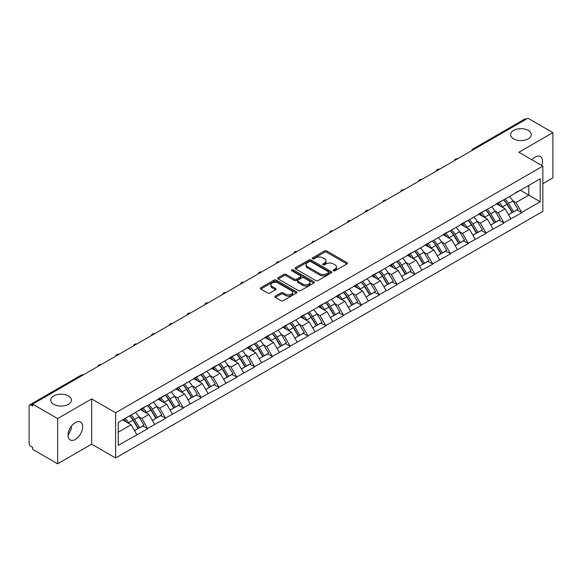 <?xml version="1.0" encoding="UTF-8"?>
<svg xmlns="http://www.w3.org/2000/svg" width="582" height="582" viewBox="0 0 582 582"><rect width="100%" height="100%" fill="white"/><g stroke="black" fill="none" stroke-linecap="round" stroke-linejoin="round"><path stroke-width="0.87" d="M68.37 395.898A10.331 5.965 0 0 0 57.116 394.611A10.331 5.965 0 0 0 50.736 400.118A10.331 5.965 0 0 0 53.762 404.337A10.331 5.965 0 0 0 65.024 405.632A10.331 5.965 0 0 0 71.397 400.118A10.331 5.965 0 0 0 68.37 395.898M528.238 130.397A10.331 5.965 0 0 0 516.976 129.109A10.331 5.965 0 0 0 510.603 134.617A10.331 5.965 0 0 0 513.63 138.836A10.331 5.965 0 0 0 524.884 140.131A10.331 5.965 0 0 0 531.264 134.617A10.331 5.965 0 0 0 528.238 130.397M333.442 270.783A1.106 0.64 0 0 0 335.014 270.783L346.923 263.908A1.586 0.917 0 0 0 347.389 263.26A1.586 0.917 0 0 0 346.923 262.613L326.749 250.966A1.586 0.917 0 0 0 324.509 250.966L312.599 257.841A1.106 0.64 0 0 0 312.279 258.299A1.106 0.64 0 0 0 312.599 258.75A1.106 0.64 0 0 0 314.171 258.75L315.713 257.862A5.071 2.925 0 0 1 322.886 257.862L324.567 258.83A5.071 2.925 0 0 1 326.051 260.903A5.071 2.925 0 0 1 324.567 262.969L323.025 263.857A1.106 0.64 0 0 0 322.697 264.315A1.106 0.64 0 0 0 323.025 264.766A1.106 0.64 0 0 0 324.596 264.766L326.131 263.879A5.071 2.925 0 0 1 333.304 263.879L334.985 264.846A5.071 2.925 0 0 1 336.469 266.92A5.071 2.925 0 0 1 334.985 268.986L333.442 269.881A1.106 0.64 0 0 0 333.122 270.332A1.106 0.64 0 0 0 333.442 270.783L333.442 269.881M71.222 426.373L71.397 428.694L68.036 435.562M75.34 422.532A10.331 5.965 -60 0 1 80.505 422.023A10.331 5.965 -60 0 1 82.091 430.302A10.331 5.965 -60 0 1 75.34 439.403A10.331 5.965 -60 0 1 70.175 439.919A10.331 5.965 -60 0 1 68.589 431.64A10.331 5.965 -60 0 1 75.34 422.532M531.926 159.817A10.331 5.965 -60 0 1 535.207 157.031A10.331 5.965 -60 0 1 540.372 156.522A10.331 5.965 -60 0 1 541.733 165.477M275.315 296.129A1.586 0.917 0 0 0 274.85 296.776A1.586 0.917 0 0 0 275.315 297.424L280.975 300.69A1.586 0.917 0 0 0 283.216 300.69L296.434 293.059A1.586 0.917 0 0 0 296.9 292.411A1.586 0.917 0 0 0 296.434 291.764L276.268 280.117A1.586 0.917 0 0 0 274.027 280.117L260.801 287.748A1.586 0.917 0 0 0 260.336 288.396A1.586 0.917 0 0 0 260.801 289.043L267.633 292.993A1.586 0.917 0 0 0 269.881 292.993L275.533 289.727A1.586 0.917 0 0 0 275.999 289.079A1.586 0.917 0 0 0 275.533 288.432L272.15 286.475A4.241 2.444 0 0 1 270.906 284.743A4.241 2.444 0 0 1 273.525 282.481A4.241 2.444 0 0 1 278.145 283.012L291.422 290.68A4.241 2.444 0 0 1 292.666 292.411A4.241 2.444 0 0 1 290.047 294.667A4.241 2.444 0 0 1 285.427 294.143L283.216 292.862A1.586 0.917 0 0 0 280.975 292.862L275.315 296.129L275.315 297.424L280.975 294.179L280.975 292.862M91.665 398.932L57.64 418.574L32.636 404.141L527.896 118.204L552.9 132.638L518.875 152.28L542.853 166.125L115.636 412.776L91.665 398.932L91.665 444.153L115.636 457.99L115.636 412.776M315.822 280.568A1.586 0.917 0 0 0 318.063 280.568L331.289 272.936A1.586 0.917 0 0 0 331.755 272.289A1.586 0.917 0 0 0 331.289 271.641L311.115 259.994A1.586 0.917 0 0 0 308.875 259.994L295.649 267.633A1.586 0.917 0 0 0 295.19 268.273A1.586 0.917 0 0 0 295.649 268.92L315.822 280.568M292.229 271.023A1.106 0.64 0 0 1 293.357 271.183L293.357 269.859L313.865 281.703A1.586 0.917 0 0 1 314.324 282.35A1.586 0.917 0 0 1 313.865 282.998L300.639 290.629A1.586 0.917 0 0 1 298.399 290.629L278.225 278.982L283.885 275.744L283.885 274.42L278.225 277.687A1.586 0.917 0 0 0 277.76 278.334A1.586 0.917 0 0 0 278.225 278.982L278.225 277.687M283.885 275.744A1.586 0.917 0 0 1 286.126 275.744L286.126 274.42A1.586 0.917 0 0 0 283.885 274.42M286.126 274.42L294.31 279.149A1.586 0.917 0 0 0 296.551 279.149L300.305 276.981A1.586 0.917 0 0 0 300.77 276.334A1.586 0.917 0 0 0 300.305 275.686L291.786 270.768A1.106 0.64 0 0 1 291.458 270.317A1.106 0.64 0 0 1 292.142 269.721A1.106 0.64 0 0 1 293.357 269.859M115.636 457.99L542.853 211.346L542.853 166.125M129.648 415.832A10.818 6.249 -120 0 1 133.351 420.16L138.392 428.483L142.786 425.944L147.661 428.759L141.957 418.48L138.792 416.654M147.661 428.759L118.262 445.339L118.262 422.401L540.227 178.783L540.227 201.721L521.676 212.43L515.965 202.543L512.807 200.717M503.656 199.895A10.818 6.249 -120 0 1 507.358 204.224L512.4 212.546L516.801 210.007L521.676 212.43M521.676 212.823L503.867 222.717L498.156 212.823L494.991 210.997M485.846 210.175A10.818 6.249 -120 0 1 489.549 214.503L494.591 222.833L498.985 220.294L503.867 222.717M503.867 223.11L486.057 232.996L480.346 223.11L477.182 221.284M468.037 220.462A10.818 6.249 -120 0 1 471.74 224.79L476.782 233.113L481.176 230.574L486.057 232.996M486.057 233.389L468.248 243.276L462.537 233.389L459.373 231.563M450.228 230.741A10.818 6.249 -120 0 1 453.931 235.07L458.972 243.4L463.367 240.861L468.248 243.276M468.248 243.676L450.432 253.563L444.728 243.676L441.563 241.85M432.419 241.028A10.818 6.249 -120 0 1 436.122 245.357L441.163 253.679L445.557 251.14L450.432 253.563M450.432 253.956L432.622 263.842L426.919 253.956L423.754 252.13M414.61 251.308A10.818 6.249 -120 0 1 418.312 255.636L423.354 263.959L427.748 261.427L432.622 263.842M432.622 264.243L414.813 274.129L409.11 264.243L405.945 262.417M396.8 261.587A10.818 6.249 -120 0 1 400.503 265.923L405.545 274.246L409.939 271.707L414.813 274.129M414.813 274.522L397.004 284.409L391.293 274.522L388.136 272.696M378.984 271.874A10.818 6.249 -120 0 1 382.694 276.203L387.736 284.525L392.13 281.986L397.004 284.409M397.004 284.802L379.195 294.688L373.484 284.802L370.327 282.976M361.175 282.154A10.818 6.249 -120 0 1 364.878 286.482L369.919 294.812L374.321 292.273L379.195 294.688M379.195 295.089L361.386 304.975L355.675 295.089L352.51 293.263M343.365 292.44A10.818 6.249 -120 0 1 347.068 296.769L352.11 305.092L356.504 302.553L361.386 304.975M361.386 305.368L343.576 315.255L337.866 305.368L334.701 303.542M325.556 302.72A10.818 6.249 -120 0 1 329.259 307.049L334.301 315.371L338.695 312.84L343.576 315.255M343.576 315.655L325.767 325.542L320.056 315.655L316.892 313.829M307.747 313A10.818 6.249 -120 0 1 311.45 317.336L316.492 325.658L320.886 323.119L325.767 325.542M325.767 325.935L307.951 335.821L302.247 325.935L299.083 324.109M289.938 323.286A10.818 6.249 -120 0 1 293.641 327.615L298.682 335.938L303.077 333.399L307.951 335.821M307.951 336.214L290.142 346.101L284.438 336.214L281.273 334.388M272.129 333.566A10.818 6.249 -120 0 1 275.832 337.895L280.873 346.225L285.267 343.686L290.142 346.101M290.142 346.501L272.332 356.388L266.629 346.501L263.464 344.675M254.319 343.853A10.818 6.249 -120 0 1 258.022 348.182L263.064 356.504L267.458 353.965L272.332 356.388M272.332 356.781L254.523 366.667L248.812 356.781L245.655 354.955M236.503 354.132A10.818 6.249 -120 0 1 240.213 358.461L245.255 366.784L249.649 364.252L254.523 366.667M254.523 367.067L236.714 376.954L231.003 367.067L227.846 365.241M218.694 364.412A10.818 6.249 -120 0 1 222.397 368.748L227.438 377.071L231.84 374.532L236.714 376.954M236.714 377.347L218.905 387.234L213.194 377.347L210.029 375.521M200.885 374.699A10.818 6.249 -120 0 1 204.588 379.028L209.629 387.35L214.023 384.811L218.905 387.234M218.905 387.627L201.096 397.521L195.385 387.627L192.22 385.801M183.075 384.978A10.818 6.249 -120 0 1 186.778 389.307L191.82 397.637L196.214 395.098L201.096 397.521M201.096 397.913L183.286 407.8L177.575 397.913L174.411 396.087M165.266 395.265A10.818 6.249 -120 0 1 168.969 399.594L174.011 407.917L178.405 405.378L183.286 407.8M183.286 408.193L165.47 418.08L159.766 408.193L156.602 406.367M147.457 405.545A10.818 6.249 -120 0 1 151.16 409.873L156.202 418.203L160.596 415.664L165.47 418.08M165.47 418.48L147.661 428.367M141.615 408.528L147.661 405.428M141.957 418.48L148.919 414.457L140.131 409.379M154.63 424.343L148.919 414.457M159.424 398.241L165.47 395.142M159.766 408.193L166.728 404.177L157.94 399.099M172.439 414.064L166.728 404.177M177.234 387.961L183.286 384.862M177.575 397.913L184.538 393.89L175.749 388.82M190.249 403.777L184.538 393.89M195.043 377.674L201.096 374.575M195.385 387.627L202.347 383.611L193.559 378.533M208.058 393.497L202.347 383.611M212.852 367.395L218.905 364.296M213.194 377.347L220.156 373.324L211.368 368.253M225.867 383.211L220.156 373.324M230.661 357.108L236.714 354.016M231.003 367.067L237.973 363.044L229.177 357.966M243.676 372.931L237.973 363.044M248.47 346.828L254.523 343.729M248.812 356.781L255.782 352.765L246.986 347.687M261.485 362.651L255.782 352.765M266.28 336.549L272.332 333.45M266.629 346.501L273.591 342.478L264.795 337.4M279.295 352.365L273.591 342.478M284.096 326.262L290.142 323.163M284.438 336.214L291.4 332.198L282.612 327.12M297.111 342.085L291.4 332.198M301.905 315.982L307.951 312.883M302.247 325.935L309.209 321.911L300.421 316.841M314.92 331.798L309.209 321.911M319.714 305.695L325.767 302.604M320.056 315.655L327.019 311.632L318.23 306.554M332.729 321.519L327.019 311.632M337.524 295.416L343.576 292.317M337.866 305.368L344.828 301.345L336.04 296.274M350.539 311.239L344.828 301.345M355.333 285.136L361.386 282.037M355.675 295.089L362.637 291.065L353.849 285.988M368.348 300.952L362.637 291.065M373.142 274.85L379.195 271.75M373.484 284.802L380.453 280.786L371.658 275.708M386.157 290.673L380.453 280.786M390.951 264.57L397.004 261.471M391.293 274.522L398.263 270.499L389.467 265.428M403.966 280.386L398.263 270.499M408.76 254.283L414.813 251.191M409.11 264.243L416.072 260.219L407.276 255.142M421.775 270.106L416.072 260.219M426.577 244.004L432.622 240.904M426.919 253.956L433.881 249.933L425.093 244.862M439.592 259.819L433.881 249.933M444.386 233.724L450.432 230.625M444.728 243.676L451.69 239.653L442.902 234.575M457.401 249.54L451.69 239.653M462.195 223.437L468.248 220.338M462.537 233.389L469.499 229.373L460.711 224.296M475.21 239.26L469.499 229.373M480.005 213.157L486.057 210.058M480.346 223.11L487.309 219.087L478.52 214.016M493.019 228.973L487.309 219.087M497.814 202.871L503.867 199.772M498.156 212.823L505.118 208.807L496.33 203.729M510.829 218.694L505.118 208.807M526.186 119.194L474.468 149.057M473.741 149.472A2.423 1.397 120 0 1 474.352 148.985A2.423 1.397 60 0 0 473.144 148.868L524.862 119.012A2.423 1.397 60 0 1 526.07 119.128M515.623 192.591L521.676 189.492M515.965 202.543L528.812 195.13L528.812 185.374L540.227 178.783M520.359 190.249L540.227 201.721M542.853 183.657L552.9 177.859L552.9 132.638M57.64 418.574L57.64 463.796L32.636 449.362L32.636 447.383L30.81 446.329A2.423 1.397 -120 0 1 29.1 443.36L29.1 406.054A2.423 1.397 -120 0 1 29.602 404.941A2.423 1.397 -120 0 1 30.81 405.065L32.636 406.12L32.636 404.141M57.64 463.796L91.665 444.153M118.262 432.157L131.11 424.736L122.657 419.862M136.814 434.623L131.11 424.736M507.111 204.42L507.679 204.748M489.302 214.7L489.869 215.027M471.493 224.979L472.053 225.307M453.684 235.266L454.244 235.594M435.867 245.546L436.435 245.873M418.058 255.833L418.625 256.16M400.249 266.112L400.816 266.44M382.439 276.399L383.007 276.719M364.63 286.679L365.198 287.006M346.821 296.958L347.389 297.286M329.012 307.245L329.572 307.572M311.203 317.525L311.763 317.852M293.386 327.812L293.954 328.132M275.577 338.091L276.144 338.418M257.768 348.371L258.335 348.698M239.959 358.658L240.526 358.985M222.149 368.937L222.717 369.264M204.34 379.224L204.908 379.551M186.531 389.503L187.091 389.831M168.722 399.783L169.282 400.11M150.905 410.07L151.473 410.397M133.096 420.349L133.664 420.677M333.886 270.943L334.985 270.303A5.071 2.925 0 0 0 336.469 268.237L336.469 266.92M326.051 260.903L326.051 262.22A5.071 2.925 0 0 1 324.567 264.286L323.468 264.926M346.901 263.922L326.749 252.29A1.586 0.917 0 0 0 324.509 252.29L313.043 258.903M331.267 272.943L311.115 261.311A1.586 0.917 0 0 0 308.875 261.311L295.671 268.935L295.649 267.633M328.488 272.74A1.106 0.64 0 0 0 328.808 272.289A1.106 0.64 0 0 0 328.488 271.838L310.781 261.609A1.106 0.64 0 0 0 309.209 261.609L307.587 262.547A5.071 2.925 0 0 0 306.103 264.621A5.071 2.925 0 0 0 307.587 266.694L319.693 273.678A5.071 2.925 0 0 0 326.858 273.678L328.488 272.74L328.488 274.057A1.106 0.64 0 0 0 328.808 273.605L328.808 272.289M306.103 264.621L306.103 265.938A5.071 2.925 0 0 0 307.587 268.011L307.587 266.694M328.488 274.057L326.858 274.995A5.071 2.925 0 0 1 319.693 274.995L307.587 268.011M286.126 275.744L294.31 280.466A1.586 0.917 0 0 0 296.551 280.466L300.305 278.298A1.586 0.917 0 0 0 300.77 277.65L300.77 276.334M293.357 271.183L313.844 283.005M302.793 284.045A4.241 2.444 0 0 0 307.42 284.576A4.241 2.444 0 0 0 310.031 282.314A4.241 2.444 0 0 0 308.795 280.582L304.11 277.883A1.586 0.917 0 0 0 301.869 277.883L298.115 280.051A1.586 0.917 0 0 0 297.657 280.699A1.586 0.917 0 0 0 298.115 281.346L302.793 284.045L302.793 285.362A4.241 2.444 0 0 0 307.42 285.893A4.241 2.444 0 0 0 310.031 283.638L310.031 282.314M297.657 280.699L297.657 282.015A1.586 0.917 0 0 0 298.115 282.663L298.115 281.346M302.793 285.362L298.115 282.663M292.666 292.411L292.666 293.728A4.241 2.444 0 0 1 290.047 295.991A4.241 2.444 0 0 1 285.427 295.46L283.216 294.179A1.586 0.917 0 0 0 280.975 294.179M270.906 284.743L270.906 286.06A4.241 2.444 0 0 0 272.15 287.792L272.15 286.475M275.519 289.734L272.15 287.792M296.434 291.764L296.434 293.059L276.268 281.433A1.586 0.917 0 0 0 274.027 281.433L260.823 289.058M509.454 196.549A13.241 7.646 60 0 1 512.924 200.914L508.53 203.453A13.241 7.646 -120 0 0 505.06 199.088M508.53 203.453L513.571 211.775L517.965 209.236L512.924 200.914M512.4 212.546L513.571 211.775M516.801 210.007L517.965 209.236M497.486 203.06A10.818 6.249 60 0 1 500.469 206.123M499.181 202.478A13.241 7.646 60 0 1 502.652 206.843L503.146 207.665M508.559 214.765L512.087 212.634L507.046 204.304A13.241 7.646 -120 0 0 503.576 199.946M512.087 212.634L508.515 214.693M491.644 206.828A13.241 7.646 60 0 1 495.115 211.193L490.721 213.732A13.241 7.646 -120 0 0 487.25 209.367M490.721 213.732L495.762 222.055L500.156 219.516L495.115 211.193M494.591 222.833L495.762 222.055M498.985 220.294L500.156 219.516M479.677 213.347A10.818 6.249 60 0 1 482.66 216.402M481.365 212.765A13.241 7.646 60 0 1 484.835 217.13L485.337 217.944M490.75 225.052L494.278 222.913L489.236 214.591A13.241 7.646 -120 0 0 485.766 210.226M494.278 222.913L490.706 224.972M473.835 217.115A13.241 7.646 60 0 1 477.305 221.48L472.904 224.012A13.241 7.646 -120 0 0 469.441 219.654M472.904 224.012L477.946 232.342L482.347 229.803L477.305 221.48M476.782 233.113L477.946 232.342M481.176 230.574L482.347 229.803M461.868 223.626A10.818 6.249 60 0 1 464.851 226.689M463.556 223.044A13.241 7.646 60 0 1 467.026 227.409L467.528 228.231M472.94 235.332L476.462 233.193L471.42 224.87A13.241 7.646 -120 0 0 467.957 220.505M476.462 233.193L472.897 235.252M456.026 227.395A13.241 7.646 60 0 1 459.496 231.76L455.095 234.299A13.241 7.646 -120 0 0 451.625 229.934M455.095 234.299L460.136 242.621L464.538 240.082L459.496 231.76M458.972 243.4L460.136 242.621M463.367 240.861L464.538 240.082M444.059 233.906A10.818 6.249 60 0 1 447.041 236.969M445.747 233.331A13.241 7.646 60 0 1 449.217 237.689L449.711 238.511M455.131 245.611L458.652 243.48L453.611 235.157A13.241 7.646 -120 0 0 450.141 230.792M458.652 243.48L455.088 245.539M438.21 237.682A13.241 7.646 60 0 1 441.68 242.039L437.286 244.578A13.241 7.646 -120 0 0 433.816 240.213M437.286 244.578L442.327 252.901L446.721 250.369L441.68 242.039M441.163 253.679L442.327 252.901M445.557 251.14L446.721 250.369M426.25 244.193A10.818 6.249 60 0 1 429.232 247.255M427.937 243.611A13.241 7.646 60 0 1 431.408 247.976L431.902 248.798M437.322 255.898L440.843 253.759L435.802 245.437A13.241 7.646 -120 0 0 432.331 241.072M440.843 253.759L437.278 255.818M420.4 247.961A13.241 7.646 60 0 1 423.871 252.326L419.477 254.865A13.241 7.646 -120 0 0 416.006 250.5M419.477 254.865L424.518 263.188L428.912 260.649L423.871 252.326M423.354 263.959L424.518 263.188M427.748 261.427L428.912 260.649M408.44 254.472A10.818 6.249 60 0 1 411.423 257.535M410.128 253.89A13.241 7.646 60 0 1 413.598 258.255L414.093 259.077M419.513 266.178L423.034 264.046L417.992 255.716A13.241 7.646 -120 0 0 414.522 251.359M423.034 264.046L419.469 266.105M402.591 258.241A13.241 7.646 60 0 1 406.061 262.606L401.667 265.145A13.241 7.646 -120 0 0 398.197 260.78M401.667 265.145L406.709 273.467L411.103 270.928L406.061 262.606M405.545 274.246L406.709 273.467M409.939 271.707L411.103 270.928M390.631 264.759A10.818 6.249 60 0 1 393.614 267.815M392.319 264.177A13.241 7.646 60 0 1 395.789 268.542L396.284 269.357M401.704 276.465L405.225 274.326L400.183 266.003A13.241 7.646 -120 0 0 396.713 261.638M405.225 274.326L401.66 276.385M384.782 268.528A13.241 7.646 60 0 1 388.252 272.893L383.858 275.424A13.241 7.646 -120 0 0 380.388 271.067M383.858 275.424L388.9 283.754L393.294 281.215L388.252 272.893M387.736 284.525L388.9 283.754M392.13 281.986L393.294 281.215M372.815 275.039A10.818 6.249 60 0 1 375.805 278.101M374.51 274.457A13.241 7.646 60 0 1 377.98 278.822L378.475 279.644M383.894 286.744L387.416 284.605L382.374 276.283A13.241 7.646 -120 0 0 378.904 271.918M387.416 284.605L383.851 286.671M366.973 278.807A13.241 7.646 60 0 1 370.443 283.172L366.049 285.711A13.241 7.646 -120 0 0 362.579 281.346M366.049 285.711L371.09 294.034L375.485 291.495L370.443 283.172M369.919 294.812L371.09 294.034M374.321 292.273L375.485 291.495M355.005 285.318A10.818 6.249 60 0 1 357.988 288.381M356.701 284.743A13.241 7.646 60 0 1 360.171 289.101L360.665 289.923M366.078 297.024L369.606 294.892L364.565 286.57A13.241 7.646 -120 0 0 361.095 282.205M369.606 294.892L366.034 296.951M349.164 289.094A13.241 7.646 60 0 1 352.634 293.452L348.24 295.991A13.241 7.646 -120 0 0 344.77 291.633M348.24 295.991L353.281 304.313L357.675 301.782L352.634 293.452M352.11 305.092L353.281 304.313M356.504 302.553L357.675 301.782M337.196 295.605A10.818 6.249 60 0 1 340.179 298.668M338.884 295.023A13.241 7.646 60 0 1 342.354 299.388L342.856 300.21M348.269 307.311L351.797 305.172L346.756 296.849A13.241 7.646 -120 0 0 343.285 292.484M351.797 305.172L348.225 307.231M331.354 299.374A13.241 7.646 60 0 1 334.825 303.739L330.423 306.278A13.241 7.646 -120 0 0 326.96 301.913M330.423 306.278L335.465 314.6L339.866 312.061L334.825 303.739M334.301 315.371L335.465 314.6M338.695 312.84L339.866 312.061M319.387 305.885A10.818 6.249 60 0 1 322.37 308.947M321.075 305.31A13.241 7.646 60 0 1 324.545 309.668L325.047 310.49M330.46 317.59L333.981 315.459L328.939 307.129A13.241 7.646 -120 0 0 325.476 302.771M333.981 315.459L330.416 317.517M313.545 309.66A13.241 7.646 60 0 1 317.015 314.018L312.614 316.557A13.241 7.646 -120 0 0 309.144 312.192M312.614 316.557L317.656 324.88L322.057 322.341L317.015 314.018M316.492 325.658L317.656 324.88M320.886 323.119L322.057 322.341M301.578 316.172A10.818 6.249 60 0 1 304.561 319.227M303.266 315.59A13.241 7.646 60 0 1 306.736 319.954L307.231 320.777M312.65 327.877L316.172 325.738L311.13 317.416A13.241 7.646 -120 0 0 307.66 313.051M316.172 325.738L312.607 327.797M295.729 319.94A13.241 7.646 60 0 1 299.199 324.305L294.805 326.837A13.241 7.646 -120 0 0 291.335 322.479M294.805 326.837L299.846 335.167L304.24 332.628L299.199 324.305M298.682 335.938L299.846 335.167M303.077 333.399L304.24 332.628M283.769 326.451A10.818 6.249 60 0 1 286.751 329.514M285.456 325.869A13.241 7.646 60 0 1 288.927 330.234L289.421 331.056M294.841 338.157L298.362 336.025L293.321 327.695A13.241 7.646 -120 0 0 289.851 323.337M298.362 336.025L294.798 338.084M277.92 330.22A13.241 7.646 60 0 1 281.39 334.585L276.996 337.123A13.241 7.646 -120 0 0 273.525 332.759M276.996 337.123L282.037 345.446L286.431 342.907L281.39 334.585M280.873 346.225L282.037 345.446M285.267 343.686L286.431 342.907M265.959 336.738A10.818 6.249 60 0 1 268.942 339.793M267.647 336.156A13.241 7.646 60 0 1 271.117 340.521L271.612 341.336M277.032 348.436L280.553 346.305L275.512 337.982A13.241 7.646 -120 0 0 272.041 333.617M280.553 346.305L276.988 348.363M260.11 340.506A13.241 7.646 60 0 1 263.581 344.864L259.186 347.403A13.241 7.646 -120 0 0 255.716 343.045M259.186 347.403L264.228 355.733L268.622 353.194L263.581 344.864M263.064 356.504L264.228 355.733M267.458 353.965L268.622 353.194M248.15 347.018A10.818 6.249 60 0 1 251.133 350.08M249.838 346.435A13.241 7.646 60 0 1 253.308 350.8L253.803 351.623M259.223 358.723L262.744 356.584L257.702 348.262A13.241 7.646 -120 0 0 254.232 343.897M262.744 356.584L259.179 358.643M242.301 350.786A13.241 7.646 60 0 1 245.771 355.151L241.377 357.69A13.241 7.646 -120 0 0 237.907 353.325M241.377 357.69L246.419 366.013L250.813 363.474L245.771 355.151M245.255 366.784L246.419 366.013M249.649 364.252L250.813 363.474M230.334 357.297A10.818 6.249 60 0 1 233.324 360.36M232.029 356.722A13.241 7.646 60 0 1 235.499 361.08L235.994 361.902M241.414 369.003L244.935 366.871L239.893 358.548A13.241 7.646 -120 0 0 236.423 354.183M244.935 366.871L241.37 368.93M224.492 361.073A13.241 7.646 60 0 1 227.962 365.431L223.568 367.97A13.241 7.646 -120 0 0 220.098 363.605M223.568 367.97L228.61 376.292L233.004 373.76L227.962 365.431M227.438 377.071L228.61 376.292M231.84 374.532L233.004 373.76M212.525 367.584A10.818 6.249 60 0 1 215.507 370.639M214.22 367.002A13.241 7.646 60 0 1 217.69 371.367L218.185 372.189M223.597 379.289L227.126 377.151L222.084 368.828A13.241 7.646 -120 0 0 218.614 364.463M227.126 377.151L223.553 379.209M206.683 371.352A13.241 7.646 60 0 1 210.153 375.717L205.759 378.256A13.241 7.646 -120 0 0 202.289 373.891M205.759 378.256L210.8 386.579L215.195 384.04L210.153 375.717M209.629 387.35L210.8 386.579M214.023 384.811L215.195 384.04M194.715 377.863A10.818 6.249 60 0 1 197.698 380.926M196.403 377.282A13.241 7.646 60 0 1 199.873 381.647L200.375 382.469M205.788 389.569L209.316 387.437L204.275 379.108A13.241 7.646 -120 0 0 200.805 374.75M209.316 387.437L205.744 389.496M188.874 381.632A13.241 7.646 60 0 1 192.344 385.997L187.942 388.536A13.241 7.646 -120 0 0 184.479 384.171M187.942 388.536L192.984 396.859L197.385 394.32L192.344 385.997M191.82 397.637L192.984 396.859M196.214 395.098L197.385 394.32M176.906 388.15A10.818 6.249 60 0 1 179.889 391.206M178.594 387.568A13.241 7.646 60 0 1 182.064 391.933L182.566 392.748M187.979 399.856L191.5 397.717L186.458 389.394A13.241 7.646 -120 0 0 182.995 385.029M191.5 397.717L187.935 399.776M171.064 391.919A13.241 7.646 60 0 1 174.535 396.284L170.133 398.816A13.241 7.646 -120 0 0 166.663 394.458M170.133 398.816L175.175 407.145L179.576 404.606L174.535 396.284M174.011 407.917L175.175 407.145M178.405 405.378L179.576 404.606M159.097 398.43A10.818 6.249 60 0 1 162.08 401.493M160.785 397.848A13.241 7.646 60 0 1 164.255 402.213L164.75 403.035M170.17 410.135L173.691 407.997L168.649 399.674A13.241 7.646 -120 0 0 165.179 395.309M173.691 407.997L170.126 410.055M153.248 402.198A13.241 7.646 60 0 1 156.718 406.563L152.324 409.102A13.241 7.646 -120 0 0 148.854 404.737M152.324 409.102L157.366 417.425L161.76 414.886L156.718 406.563M156.202 418.203L157.366 417.425M160.596 415.664L161.76 414.886M141.288 408.709A10.818 6.249 60 0 1 144.271 411.772M142.976 408.135A13.241 7.646 60 0 1 146.446 412.493L146.94 413.315M152.36 420.415L155.881 418.283L150.84 409.961A13.241 7.646 -120 0 0 147.37 405.596M155.881 418.283L152.317 420.342M135.439 412.485A13.241 7.646 60 0 1 138.909 416.843L134.515 419.382A13.241 7.646 -120 0 0 131.045 415.017M134.515 419.382L139.556 427.705L143.95 425.173L138.909 416.843M138.392 428.483L139.556 427.705M142.786 425.944L143.95 425.173M123.77 419.222A10.818 6.249 60 0 1 126.461 422.059M125.166 418.414A13.241 7.646 60 0 1 128.637 422.779L129.131 423.601M134.551 430.702L138.072 428.563L133.031 420.24A13.241 7.646 -120 0 0 129.56 415.875M138.072 428.563L134.507 430.622M82.644 375.274L30.81 405.065M83.146 374.983A2.423 1.397 -60 0 0 82.528 375.208A2.423 1.397 -120 0 0 81.32 375.084L29.602 404.941M455.932 159.759A2.423 1.397 120 0 1 456.543 159.272A2.423 1.397 -60 0 1 457.161 159.046M438.115 170.039A2.423 1.397 120 0 1 438.733 169.551A2.423 1.397 -60 0 1 439.345 169.333M420.306 180.325A2.423 1.397 120 0 1 420.924 179.838A2.423 1.397 -60 0 1 421.535 179.612M402.497 190.605A2.423 1.397 120 0 1 403.115 190.118A2.423 1.397 -60 0 1 403.726 189.892M384.687 200.885A2.423 1.397 120 0 1 385.306 200.404A2.423 1.397 -60 0 1 385.917 200.179M366.878 211.171A2.423 1.397 120 0 1 367.489 210.684A2.423 1.397 -60 0 1 368.108 210.458M349.069 221.451A2.423 1.397 120 0 1 349.68 220.964A2.423 1.397 -60 0 1 350.299 220.745M331.26 231.738A2.423 1.397 120 0 1 331.871 231.25A2.423 1.397 -60 0 1 332.489 231.025M313.451 242.017A2.423 1.397 120 0 1 314.062 241.53A2.423 1.397 -60 0 1 314.68 241.312M295.634 252.297A2.423 1.397 120 0 1 296.253 251.817A2.423 1.397 -60 0 1 296.864 251.591M277.825 262.584A2.423 1.397 120 0 1 278.443 262.096A2.423 1.397 -60 0 1 279.054 261.871M260.016 272.863A2.423 1.397 120 0 1 260.634 272.376A2.423 1.397 -60 0 1 261.245 272.158M242.207 283.15A2.423 1.397 120 0 1 242.825 282.663A2.423 1.397 -60 0 1 243.436 282.437M224.397 293.43A2.423 1.397 120 0 1 225.008 292.942A2.423 1.397 -60 0 1 225.627 292.724M206.588 303.717A2.423 1.397 120 0 1 207.199 303.229A2.423 1.397 -60 0 1 207.818 303.004M188.779 313.996A2.423 1.397 120 0 1 189.39 313.509A2.423 1.397 -60 0 1 190.008 313.283M170.97 324.276A2.423 1.397 120 0 1 171.581 323.788A2.423 1.397 -60 0 1 172.199 323.57M153.153 334.563A2.423 1.397 120 0 1 153.772 334.075A2.423 1.397 -60 0 1 154.383 333.85M135.344 344.842A2.423 1.397 120 0 1 135.962 344.355A2.423 1.397 -60 0 1 136.574 344.137M117.535 355.129A2.423 1.397 120 0 1 118.153 354.642A2.423 1.397 -60 0 1 118.764 354.416M99.726 365.409A2.423 1.397 120 0 1 100.344 364.921A2.423 1.397 -60 0 1 100.955 364.696M334.985 270.303L334.985 268.986M323.025 264.766L323.025 263.857M324.567 264.286L324.567 262.969M312.599 258.75L312.599 257.841M324.509 252.29L324.509 250.966M326.749 252.29L326.749 250.966M346.923 263.908L346.923 262.613M308.875 261.311L308.875 259.994M311.115 261.311L311.115 259.994M331.289 272.936L331.289 271.641M319.693 274.995L319.693 273.678M326.858 274.995L326.858 273.678M294.31 280.466L294.31 279.149M296.551 280.466L296.551 279.149M300.305 278.298L300.305 276.981M313.865 282.998L313.865 281.703M283.216 294.179L283.216 292.862M285.427 295.46L285.427 294.143M275.533 289.727L275.533 288.432M260.801 289.043L260.801 287.748M274.027 281.433L274.027 280.117M276.268 281.433L276.268 280.117M507.046 204.304L502.652 206.843M489.236 214.591L484.835 217.13M471.42 224.87L467.026 227.409M453.611 235.157L449.217 237.689M435.802 245.437L431.408 247.976M417.992 255.716L413.598 258.255M400.183 266.003L395.789 268.542M382.374 276.283L377.98 278.822M364.565 286.57L360.171 289.101M346.756 296.849L342.354 299.388M328.939 307.129L324.545 309.668M311.13 317.416L306.736 319.954M293.321 327.695L288.927 330.234M275.512 337.982L271.117 340.521M257.702 348.262L253.308 350.8M239.893 358.548L235.499 361.08M222.084 368.828L217.69 371.367M204.275 379.108L199.873 381.647M186.458 389.394L182.064 391.933M168.649 399.674L164.255 402.213M150.84 409.961L146.446 412.493M133.031 420.24L128.637 422.779M473.144 148.868A2.423 2.423 0 0 0 471.98 150.491M457.321 158.951A2.423 2.423 0 0 0 454.171 160.77M439.512 169.238A2.423 2.423 0 0 0 436.354 171.057M421.703 179.518A2.423 2.423 0 0 0 418.545 181.337M403.886 189.805A2.423 2.423 0 0 0 400.736 191.623M386.077 200.084A2.423 2.423 0 0 0 382.927 201.903M368.268 210.364A2.423 2.423 0 0 0 365.118 212.19M350.459 220.651A2.423 2.423 0 0 0 347.308 222.47M332.649 230.93A2.423 2.423 0 0 0 329.499 232.749M314.84 241.217A2.423 2.423 0 0 0 311.69 243.036M297.031 251.497A2.423 2.423 0 0 0 293.874 253.316M279.215 261.776A2.423 2.423 0 0 0 276.064 263.602M261.405 272.063A2.423 2.423 0 0 0 258.255 273.882M243.596 282.343A2.423 2.423 0 0 0 240.446 284.162M225.787 292.63A2.423 2.423 0 0 0 222.637 294.448M207.978 302.909A2.423 2.423 0 0 0 204.828 304.728M190.168 313.196A2.423 2.423 0 0 0 187.018 315.015M172.359 323.476A2.423 2.423 0 0 0 169.209 325.294M154.55 333.755A2.423 2.423 0 0 0 151.393 335.574M136.734 344.042A2.423 2.423 0 0 0 133.584 345.861M118.924 354.322A2.423 2.423 0 0 0 115.774 356.14M101.115 364.608A2.423 2.423 0 0 0 97.965 366.427M83.306 374.888A2.423 2.423 0 0 0 81.32 375.084"/></g></svg>
